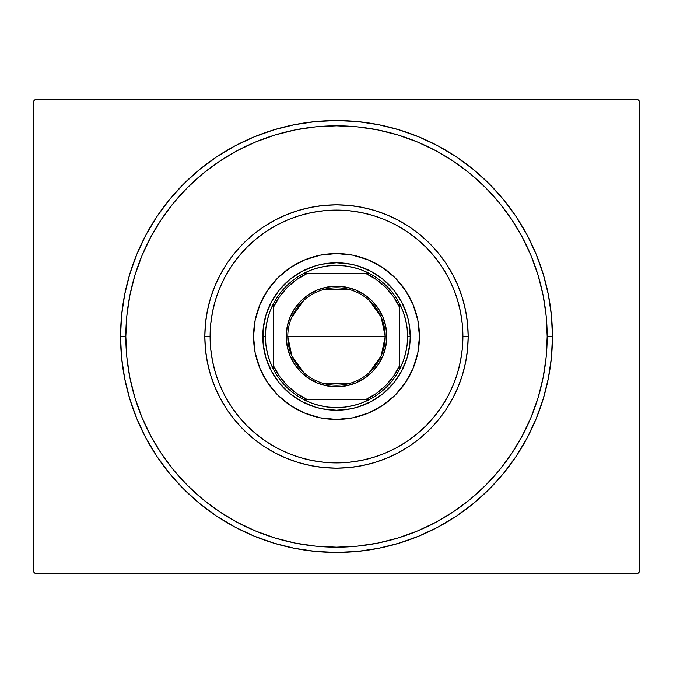 <?xml version="1.0" encoding="UTF-8"?>
<svg xmlns="http://www.w3.org/2000/svg" width="673" height="673" viewBox="0 0 673 673"><rect width="100%" height="100%" fill="white"/><g stroke="black" fill="none" stroke-linecap="round" stroke-linejoin="round"><path stroke-width="1.01" d="M125.826 336.5A210.674 210.674 0 0 0 150.718 435.852A210.674 210.674 0 0 1 150.718 237.148L141.86 255.875L134.894 275.341L129.872 295.397L126.835 315.847L125.826 336.5L120.551 336.5L125.826 336.5A210.674 210.674 0 0 1 336.5 125.826A210.674 210.674 0 0 1 547.174 336.5L552.449 336.5A215.949 215.949 0 0 1 336.5 552.449A215.949 215.949 0 0 1 120.551 336.5L121.594 357.666L124.707 378.63L129.855 399.182L136.989 419.136L146.049 438.3L156.952 456.471L169.571 473.498L183.805 489.195L199.502 503.429L216.529 516.048L234.7 526.951L253.864 536.011L273.818 543.145L294.37 548.293L315.334 551.406L336.5 552.449L357.666 551.406L378.63 548.293L399.182 543.145L419.136 536.011L438.3 526.951L456.471 516.048L473.498 503.429L489.195 489.195L503.429 473.498L516.048 456.471L526.951 438.3L536.011 419.136L543.145 399.182L548.293 378.63L551.406 357.666L552.449 336.5L551.406 315.334L548.293 294.37L543.145 273.818L536.011 253.864L526.951 234.7L516.048 216.529L503.429 199.502L489.195 183.805L473.498 169.571L456.471 156.952L438.3 146.049L419.136 136.989L399.182 129.855L378.63 124.707L357.666 121.594L336.5 120.551L315.334 121.594L294.37 124.707L273.818 129.855L253.864 136.989L234.7 146.049L216.529 156.952L199.502 169.571L183.805 183.805L169.571 199.502L156.952 216.529L146.049 234.7L136.989 253.864L129.855 273.818L124.707 294.37L121.594 315.334L120.551 336.5A215.949 215.949 0 0 1 336.5 120.551A215.949 215.949 0 0 1 552.449 336.5L547.174 336.5A210.674 210.674 0 0 1 522.282 435.852A210.674 210.674 0 0 0 522.282 237.148A210.674 210.674 0 0 1 336.5 547.174A210.674 210.674 0 0 1 125.826 336.5L126.835 357.153L129.872 377.603L134.894 397.659L141.86 417.125L150.702 435.81L161.327 453.543L173.642 470.149L187.531 485.469L202.851 499.358L219.575 511.749A210.674 210.674 0 0 1 161.251 453.425A210.674 210.674 0 0 0 219.575 511.749L237.19 522.298L255.875 531.14L275.341 538.106L295.397 543.128L315.847 546.165L336.5 547.174L357.153 546.165L377.603 543.128L397.659 538.106L417.125 531.14L435.81 522.298L453.543 511.673L470.149 499.358L485.469 485.469L499.358 470.149L511.749 453.425A210.674 210.674 0 0 1 453.425 511.749A210.674 210.674 0 0 0 511.749 453.425L522.298 435.81L531.14 417.125L538.106 397.659L543.128 377.603L546.165 357.153L547.174 336.5L546.165 315.847L543.128 295.397L538.106 275.341L531.14 255.875L522.298 237.19L511.673 219.457L499.358 202.851L485.469 187.531L470.149 173.642L453.425 161.251A210.674 210.674 0 0 1 511.749 219.575A210.674 210.674 0 0 0 453.425 161.251L435.81 150.702L417.125 141.86L397.659 134.894L377.603 129.872L357.153 126.835L336.5 125.826L315.847 126.835L295.397 129.872L275.341 134.894L255.875 141.86L237.19 150.702L219.457 161.327L202.851 173.642L187.531 187.531L173.642 202.851L161.251 219.575A210.674 210.674 0 0 1 219.575 161.251A210.674 210.674 0 0 0 161.251 219.575L150.718 237.148A210.674 210.674 0 0 0 125.826 336.5M237.148 522.282A210.674 210.674 0 0 0 435.852 522.282A210.674 210.674 0 0 1 237.148 522.282L237.148 522.282M637.768 99.486L35.232 99.486L637.768 99.486L639.35 101.068L639.35 571.932L639.35 101.068L637.768 99.486M35.232 573.514L637.768 573.514L35.232 573.514L33.65 571.932L33.65 101.068L33.65 571.932L35.232 573.514M639.35 571.932L637.768 573.514L639.35 571.932M33.65 101.068L35.232 99.486L33.65 101.068M237.148 150.718A210.674 210.674 0 0 1 435.852 150.718L435.852 150.718A210.674 210.674 0 0 0 237.148 150.718M468.172 336.5L462.906 336.5A126.406 126.406 0 0 1 336.5 462.906A126.406 126.406 0 0 1 210.094 336.5L204.828 336.5A131.672 131.672 0 0 0 336.5 468.172A131.672 131.672 0 0 0 468.172 336.5A131.672 131.672 0 0 1 336.5 468.172A131.672 131.672 0 0 1 204.828 336.5A131.672 131.672 0 0 1 336.5 204.828A131.672 131.672 0 0 1 468.172 336.5L467.542 349.405L465.64 362.192L462.502 374.726L458.153 386.891L452.626 398.567L445.98 409.655L438.283 420.036L429.61 429.61L420.036 438.283L409.655 445.98L398.567 452.626L386.891 458.153L374.726 462.502L362.192 465.64L349.405 467.542L336.5 468.172L323.595 467.542L310.808 465.64L298.274 462.502L286.109 458.153L274.433 452.626L263.345 445.98L252.964 438.283L243.39 429.61L234.717 420.036L227.02 409.655L220.374 398.567L214.847 386.891L210.498 374.726L207.36 362.192L205.458 349.405L204.828 336.5L205.458 323.595L207.36 310.808L210.498 298.274L214.847 286.109L220.374 274.433L227.02 263.345L234.717 252.964L243.39 243.39L252.964 234.717L263.345 227.02L274.433 220.374L286.109 214.847L298.274 210.498L310.808 207.36L323.595 205.458L336.5 204.828L349.405 205.458L362.192 207.36L374.726 210.498L386.891 214.847L398.567 220.374L409.655 227.02L420.036 234.717L429.61 243.39L438.283 252.964L445.98 263.345L452.626 274.433L458.153 286.109L462.502 298.274L465.64 310.808L467.542 323.595L468.172 336.5A131.672 131.672 0 0 0 336.5 204.828A131.672 131.672 0 0 0 204.828 336.5L210.094 336.5L210.699 348.892L212.525 361.157L215.537 373.195L219.718 384.872L225.018 396.086L231.394 406.728L238.789 416.688L247.117 425.883L256.312 434.211L266.272 441.606L276.914 447.982L288.128 453.282L299.805 457.463L311.843 460.475L324.108 462.301L336.5 462.906L348.892 462.301L361.157 460.475L373.195 457.463L384.872 453.282L396.086 447.982L406.728 441.606L416.688 434.211L425.883 425.883L434.211 416.688L441.606 406.728L447.982 396.086L453.282 384.872L457.463 373.195L460.475 361.157L462.301 348.892L462.906 336.5L462.301 324.108L460.475 311.843L457.463 299.805L453.282 288.128L447.982 276.914L441.606 266.272L434.211 256.312L425.883 247.117L416.688 238.789L406.728 231.394L396.086 225.018L384.872 219.718L373.195 215.537L361.157 212.525L348.892 210.699L336.5 210.094L324.108 210.699L311.843 212.525L299.805 215.537L288.128 219.718L276.914 225.018L266.272 231.394L256.312 238.789L247.117 247.117L238.789 256.312L231.394 266.272L225.018 276.914L219.718 288.128L215.537 299.805L212.525 311.843L210.699 324.108L210.094 336.5A126.406 126.406 0 0 1 336.5 210.094A126.406 126.406 0 0 1 462.906 336.5L468.172 336.5M267.492 290.467A82.956 82.956 0 0 0 253.544 336.5A82.956 82.956 0 0 1 336.5 253.544A82.956 82.956 0 0 1 419.456 336.5A82.956 82.956 0 0 0 405.508 290.467M405.44 290.366A82.956 82.956 0 0 0 400.671 283.93M400.578 283.821A82.956 82.956 0 0 0 395.211 277.899M395.101 277.789A82.956 82.956 0 0 0 389.179 272.422M389.07 272.329A82.956 82.956 0 0 0 382.634 267.56M382.533 267.492A82.956 82.956 0 0 0 290.467 267.492M290.366 267.56A82.956 82.956 0 0 0 283.93 272.329M283.821 272.422A82.956 82.956 0 0 0 277.899 277.789M277.789 277.899A82.956 82.956 0 0 0 272.422 283.821M272.329 283.93A82.956 82.956 0 0 0 267.56 290.366M405.508 382.533A82.956 82.956 0 0 0 419.456 336.5L417.857 352.686L413.138 368.249L405.474 382.584L395.16 395.16L382.584 405.474L368.249 413.138L352.686 417.857L336.5 419.456L320.314 417.857L304.751 413.138L290.416 405.474L277.84 395.16L267.526 382.584L259.862 368.249L255.143 352.686L253.544 336.5L255.143 320.314L259.862 304.751L267.526 290.416L277.84 277.84L290.416 267.526L304.751 259.862L320.314 255.143L336.5 253.544L352.686 255.143L368.249 259.862L382.584 267.526L395.16 277.84L405.474 290.416L413.138 304.751L417.857 320.314L419.456 336.5A82.956 82.956 0 0 1 336.5 419.456A82.956 82.956 0 0 1 253.544 336.5A82.956 82.956 0 0 0 267.492 382.533M538.106 275.341L531.14 255.875L538.106 275.341M275.341 134.894L255.875 141.86L275.341 134.894M134.894 397.659L141.86 417.125L134.894 397.659M397.659 538.106L417.125 531.14L397.659 538.106M329.274 409.882L336.5 410.236L322.115 408.822L315.099 407.064L301.74 401.529L289.718 393.503L279.497 383.282L271.471 371.26L265.936 357.901L263.118 343.726L263.118 329.274L262.764 336.5A73.736 73.736 0 0 0 336.5 410.236A73.736 73.736 0 0 0 410.236 336.5L409.882 343.726L410.236 336.5L407.602 336.5A71.102 71.102 0 0 1 399.703 369.073L403.127 361.342L405.6 353.258L407.098 344.938L407.602 336.5L407.098 328.062L405.6 319.742L403.127 311.658L399.703 303.927A71.102 71.102 0 0 1 407.602 336.5L410.236 336.5A73.736 73.736 0 0 1 336.5 410.236A73.736 73.736 0 0 1 262.764 336.5A73.736 73.736 0 0 1 336.5 262.764A73.736 73.736 0 0 1 410.236 336.5A73.736 73.736 0 0 0 336.5 262.764A73.736 73.736 0 0 0 262.764 336.5L265.398 336.5L262.764 336.5M343.726 263.118L336.5 262.764L350.885 264.178L357.901 265.936L371.26 271.471L383.282 279.497L393.503 289.718L401.529 301.74L407.064 315.099L408.822 322.115L410.236 336.5M267.56 382.634A82.956 82.956 0 0 0 272.329 389.07M272.422 389.179A82.956 82.956 0 0 0 277.789 395.101M277.899 395.211A82.956 82.956 0 0 0 283.821 400.578M283.93 400.671A82.956 82.956 0 0 0 290.366 405.44M290.467 405.508A82.956 82.956 0 0 0 382.533 405.508M382.634 405.44A82.956 82.956 0 0 0 389.07 400.671M389.179 400.578A82.956 82.956 0 0 0 395.101 395.211M395.211 395.101A82.956 82.956 0 0 0 400.578 389.179M400.671 389.07A82.956 82.956 0 0 0 405.44 382.634M417.857 320.314L415.88 312.423M352.686 255.143L344.635 253.948M320.314 255.143L312.423 257.12M255.143 320.314L253.948 328.365M255.143 352.686L257.12 360.577M320.314 417.857L328.365 419.052M352.686 417.857L360.577 415.88M417.857 352.686L419.052 344.635M409.882 343.726L407.064 357.901L401.529 371.26L393.503 383.282L383.282 393.503L371.26 401.529L357.901 407.064L350.885 408.822L336.5 410.236M263.118 329.274L265.936 315.099L271.471 301.74L279.497 289.718L289.718 279.497L301.74 271.471L315.099 265.936L322.115 264.178L336.5 262.764M369.477 300.638L381.111 316.916L385.217 336.5A48.717 48.717 0 0 0 336.5 287.783A48.717 48.717 0 0 0 287.783 336.5L286.202 336.5A50.298 50.298 0 0 1 336.5 286.202A50.298 50.298 0 0 1 386.798 336.5L287.783 336.5A48.717 48.717 0 0 1 336.5 287.783A48.717 48.717 0 0 1 385.217 336.5L381.111 356.084L369.477 372.362M291.687 317.395L303.523 300.638M324.201 289.356L348.799 289.356M369.073 399.703A71.102 71.102 0 0 1 303.927 399.703L311.658 403.127L319.742 405.6L328.062 407.098L336.5 407.602L344.938 407.098L353.258 405.6L361.342 403.127L369.073 399.703A71.102 71.102 0 0 0 399.703 369.073L399.703 303.927A71.102 71.102 0 0 0 369.073 273.297L361.342 269.873L353.258 267.4L344.938 265.902L336.5 265.398L328.062 265.902L319.742 267.4L311.658 269.873L303.927 273.297A71.102 71.102 0 0 1 369.073 273.297L303.927 273.297A71.102 71.102 0 0 0 273.297 303.927L269.873 311.658L267.4 319.742L265.902 328.062L265.398 336.5L265.902 344.938L267.4 353.258L269.873 361.342L273.297 369.073A71.102 71.102 0 0 1 273.297 303.927L273.297 369.073A71.102 71.102 0 0 0 303.927 399.703L369.073 399.703A71.102 71.102 0 0 0 399.703 369.073L399.703 307.536L393.579 296.81L385.663 287.337L376.19 279.421L365.464 273.297L307.536 273.297L296.81 279.421L287.337 287.337L279.421 296.81L273.297 307.536L273.297 365.464L279.421 376.19L287.337 385.663L296.81 393.579L307.536 399.703L365.464 399.703L376.19 393.579L385.663 385.663L393.579 376.19L399.703 365.464A69.521 69.521 0 0 1 365.464 399.703L369.073 399.703M286.202 336.5L287.169 326.691L290.029 317.252L294.681 308.554L300.932 300.932L308.554 294.681L317.252 290.029L326.691 287.169L336.5 286.202L346.309 287.169L355.748 290.029L364.446 294.681L372.068 300.932L378.319 308.554L382.971 317.252L385.831 326.691L386.798 336.5L385.831 346.309L382.971 355.748L378.319 364.446L372.068 372.068L364.446 378.319L355.748 382.971L346.309 385.831L336.5 386.798L326.691 385.831L317.252 382.971L308.554 378.319L300.932 372.068L294.681 364.446L290.029 355.748L287.169 346.309L286.202 336.5L385.217 336.5A48.717 48.717 0 0 1 336.5 385.217A48.717 48.717 0 0 1 287.783 336.5A48.717 48.717 0 0 0 336.5 385.217A48.717 48.717 0 0 0 385.217 336.5L386.798 336.5A50.298 50.298 0 0 1 336.5 386.798A50.298 50.298 0 0 1 286.202 336.5M273.297 303.927A71.102 71.102 0 0 1 303.927 273.297L307.536 273.297A69.521 69.521 0 0 0 273.297 307.536L273.297 303.927M369.073 273.297A71.102 71.102 0 0 1 399.703 303.927L399.703 307.536A69.521 69.521 0 0 0 365.464 273.297L369.073 273.297M303.927 399.703A71.102 71.102 0 0 1 273.297 369.073L273.297 365.464A69.521 69.521 0 0 0 307.536 399.703L303.927 399.703M348.799 383.644L324.201 383.644M303.523 372.362L291.889 356.084L287.783 336.5"/></g></svg>
